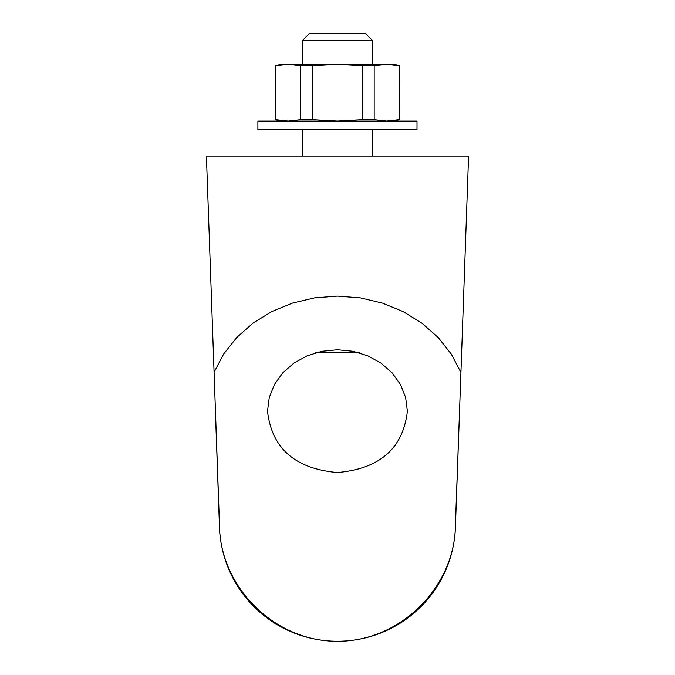 <?xml version="1.0" encoding="UTF-8"?>
<svg xmlns="http://www.w3.org/2000/svg" width="675" height="675" viewBox="0 0 675 675"><rect width="100%" height="100%" fill="white"/><g stroke="black" fill="none" stroke-linecap="round" stroke-linejoin="round"><path stroke-width="1.01" d="M399.153 65.669L386.665 64.26L374.178 65.669L374.178 119.678L386.665 121.087L399.153 119.678L399.524 65.669L399.153 119.678M362.424 65.669L337.449 64.26L312.483 65.669L312.483 119.678L337.449 121.087L362.424 119.678L362.424 65.669L374.178 65.669M399.524 65.669L394.276 64.26L288.242 64.26L275.754 65.669L275.754 119.678L288.242 121.087L300.729 119.678L300.729 65.669L288.242 64.26L280.631 64.26L275.754 65.669M417.007 121.087L257.901 121.087L257.901 129.828L417.007 129.828L417.007 121.087M372.423 156.052L372.423 129.828M359.429 352.839L315.478 352.839M460.941 372.473L468.585 156.052L206.415 156.052L219.434 523.226C218.962 586.381 274.303 641.722 337.449 641.25C400.604 641.722 455.946 586.381 455.473 523.226L460.941 372.473L451.356 354.164L438.278 337.601L422.111 323.3L403.355 311.69L382.573 303.126L360.416 297.869L337.551 296.097L314.685 297.844L292.511 303.067L271.721 311.597L252.939 323.19L236.756 337.475L223.644 354.012L214.034 372.305M219.341 523.142L215.182 405.025M459.776 405.025L455.557 523.142M219.434 523.226A118.024 118.024 0 0 0 337.449 641.25A118.024 118.024 0 0 0 455.473 523.226A118.024 118.024 0 0 1 337.449 641.25A118.024 118.024 0 0 1 219.434 523.226A118.024 118.024 0 0 0 337.449 641.25A118.024 118.024 0 0 0 455.473 523.226M337.449 472.517C379.848 468.804 403.161 448.335 407.388 411.126L405.641 397.465L400.469 384.488L392.133 372.845L381.063 363.125L367.799 355.818L353.017 351.27L337.449 349.734L321.891 351.27L307.108 355.818L293.844 363.125L282.774 372.845L274.438 384.488L269.266 397.465L267.511 411.126C271.747 448.335 295.059 468.804 337.449 472.517M365.715 33.75L309.192 33.75L302.484 40.458L372.423 40.458L365.715 33.75M372.423 64.26L372.423 40.458M275.754 119.678L275.383 65.669M374.178 119.678L362.424 119.678M312.483 119.678L300.729 119.678M312.483 65.669L300.729 65.669M302.484 156.052L302.484 129.828M302.484 64.26L302.484 40.458M394.276 121.087L399.524 119.678M280.631 121.087L275.383 119.678"/></g></svg>
